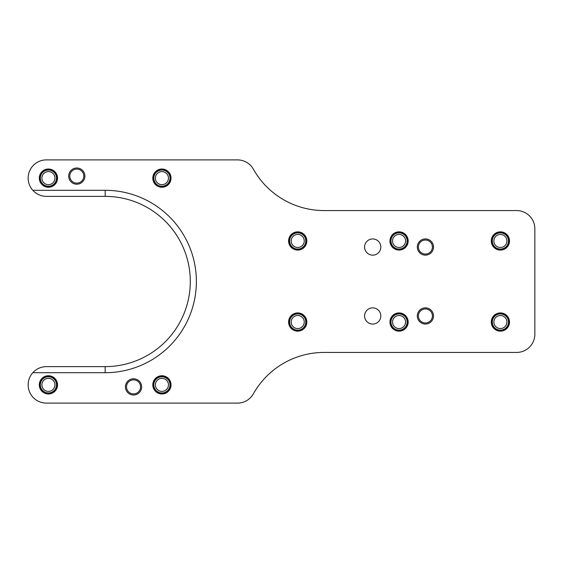 <?xml version="1.0" encoding="UTF-8"?>
<svg xmlns="http://www.w3.org/2000/svg" width="563" height="563" viewBox="0 0 563 563"><rect width="100%" height="100%" fill="white"/><g stroke="black" fill="none" stroke-linecap="round" stroke-linejoin="round"><path stroke-width="0.84" d="M372.706 324.063A8.107 8.107 0 0 0 379.729 311.902A8.107 8.107 0 0 0 365.683 311.902A8.107 8.107 0 0 0 372.706 324.063M372.706 255.152A8.107 8.107 0 0 0 379.729 242.991A8.107 8.107 0 0 0 365.683 242.991A8.107 8.107 0 0 0 372.706 255.152M161.919 169.013A9.121 9.121 0 0 1 169.815 182.694A9.121 9.121 0 0 1 154.023 182.694A9.121 9.121 0 0 1 161.919 169.013M48.418 169.013A9.121 9.121 0 0 1 56.314 182.694A9.121 9.121 0 0 1 40.522 182.694A9.121 9.121 0 0 1 48.418 169.013M161.919 375.746A9.121 9.121 0 0 1 169.815 389.427A9.121 9.121 0 0 1 154.023 389.427A9.121 9.121 0 0 1 161.919 375.746M48.418 375.746A9.121 9.121 0 0 1 56.314 389.427A9.121 9.121 0 0 1 40.522 389.427A9.121 9.121 0 0 1 48.418 375.746M500.394 231.843A9.121 9.121 0 0 1 508.29 245.524A9.121 9.121 0 0 1 492.498 245.524A9.121 9.121 0 0 1 500.394 231.843M500.394 312.915A9.121 9.121 0 0 1 508.29 326.596A9.121 9.121 0 0 1 492.498 326.596A9.121 9.121 0 0 1 500.394 312.915M399.054 231.843A9.121 9.121 0 0 1 406.95 245.524A9.121 9.121 0 0 1 391.158 245.524A9.121 9.121 0 0 1 399.054 231.843M399.054 312.915A9.121 9.121 0 0 1 406.95 326.596A9.121 9.121 0 0 1 391.158 326.596A9.121 9.121 0 0 1 399.054 312.915M297.714 231.843A9.121 9.121 0 0 1 305.61 245.524A9.121 9.121 0 0 1 289.818 245.524A9.121 9.121 0 0 1 297.714 231.843M297.714 312.915A9.121 9.121 0 0 1 305.61 326.596A9.121 9.121 0 0 1 289.818 326.596A9.121 9.121 0 0 1 297.714 312.915M32.795 190.294A18.241 18.241 0 0 1 46.391 159.892L237.48 159.892A18.241 18.241 0 0 1 253.385 169.196A81.072 81.072 0 0 0 324.063 210.562L516.609 210.562A18.241 18.241 0 0 1 534.85 228.803L534.85 334.197A18.241 18.241 0 0 1 516.609 352.438L324.063 352.438A81.072 81.072 0 0 0 253.385 393.804A18.241 18.241 0 0 1 237.48 403.108L46.391 403.108A18.241 18.241 0 0 1 32.795 372.706L105.168 372.706L105.168 366.626A85.126 85.126 0 0 0 190.294 281.5A85.126 85.126 0 0 0 105.168 196.374L46.391 196.374C41 196.269 36.468 194.242 32.795 190.294L105.168 190.294A91.206 91.206 0 0 1 196.374 281.5A91.206 91.206 0 0 1 105.168 372.706M32.795 372.706C36.468 368.758 41 366.731 46.391 366.626L105.168 366.626M133.544 395.001A8.107 8.107 0 0 1 126.52 382.84A8.107 8.107 0 0 1 140.567 382.84A8.107 8.107 0 0 1 133.544 395.001M126.527 386.894A7.016 7.016 0 0 1 133.544 379.877A7.016 7.016 0 0 1 140.56 386.894A7.016 7.016 0 0 1 133.544 393.91A7.016 7.016 0 0 1 126.527 386.894M80.861 183.116A8.107 8.107 0 0 1 68.686 176.128A8.107 8.107 0 0 1 80.833 169.076A8.107 8.107 0 0 1 80.861 183.116M70.727 179.625A7.016 7.016 0 0 1 73.274 170.04A7.016 7.016 0 0 1 82.86 172.588A7.016 7.016 0 0 1 80.312 182.173A7.016 7.016 0 0 1 70.727 179.625M420.969 322.74A8.107 8.107 0 0 1 421.743 308.721A8.107 8.107 0 0 1 433.496 316.399A8.107 8.107 0 0 1 420.969 322.74M419.534 312.12A7.016 7.016 0 0 1 429.238 310.086A7.016 7.016 0 0 1 431.272 319.791A7.016 7.016 0 0 1 421.567 321.825A7.016 7.016 0 0 1 419.534 312.12M420.969 253.829A8.107 8.107 0 0 1 421.743 239.81A8.107 8.107 0 0 1 433.496 247.488A8.107 8.107 0 0 1 420.969 253.829M419.534 243.209A7.016 7.016 0 0 1 429.238 241.175A7.016 7.016 0 0 1 431.272 250.88A7.016 7.016 0 0 1 421.567 252.914A7.016 7.016 0 0 1 419.534 243.209M53.879 388.435A6.524 6.524 0 0 1 44.85 390.328A6.524 6.524 0 0 1 42.957 381.299A6.524 6.524 0 0 0 44.85 390.328A6.524 6.524 0 0 0 53.879 388.435M55.202 389.3A8.107 8.107 0 0 1 41.183 388.526A8.107 8.107 0 0 1 48.861 376.774A8.107 8.107 0 0 1 55.202 389.3M41.648 380.44A8.086 8.086 0 0 0 43.991 391.637A8.086 8.086 0 0 0 55.188 389.293A8.086 8.086 0 0 0 52.845 378.097A8.086 8.086 0 0 0 41.648 380.44M44.85 390.328A6.524 6.524 0 0 1 45.469 379.047A6.524 6.524 0 0 1 54.935 385.226A6.524 6.524 0 0 1 44.85 390.328M53.879 181.701A6.524 6.524 0 0 1 44.85 183.594A6.524 6.524 0 0 1 42.957 174.565A6.524 6.524 0 0 0 44.85 183.594A6.524 6.524 0 0 0 53.879 181.701M55.202 182.567A8.107 8.107 0 0 1 41.183 181.793A8.107 8.107 0 0 1 48.861 170.04A8.107 8.107 0 0 1 55.202 182.567M41.648 173.707A8.086 8.086 0 0 0 43.991 184.903A8.086 8.086 0 0 0 55.188 182.56A8.086 8.086 0 0 0 52.845 171.363A8.086 8.086 0 0 0 41.648 173.707M44.85 183.594A6.524 6.524 0 0 1 45.469 172.313A6.524 6.524 0 0 1 54.935 178.492A6.524 6.524 0 0 1 44.85 183.594M168.682 182.602A8.107 8.107 0 0 1 154.67 181.758A8.107 8.107 0 0 1 162.404 170.04A8.107 8.107 0 0 1 168.682 182.602M155.17 173.678A8.086 8.086 0 0 0 157.464 184.882A8.086 8.086 0 0 0 168.668 182.588A8.086 8.086 0 0 0 166.374 171.384A8.086 8.086 0 0 0 155.17 173.678M167.366 181.729A6.524 6.524 0 0 1 158.323 183.58A6.524 6.524 0 0 1 156.472 174.537M158.323 183.58A6.524 6.524 0 0 1 158.998 172.292A6.524 6.524 0 0 1 168.436 178.527A6.524 6.524 0 0 1 158.323 183.58M168.703 389.3A8.107 8.107 0 0 1 154.684 388.526A8.107 8.107 0 0 1 162.362 376.774A8.107 8.107 0 0 1 168.703 389.3A8.107 8.107 0 0 1 154.684 388.526A8.107 8.107 0 0 1 162.362 376.774A8.107 8.107 0 0 1 168.703 389.3M155.149 380.44A8.086 8.086 0 0 0 157.492 391.637A8.086 8.086 0 0 0 168.689 389.293A8.086 8.086 0 0 0 166.345 378.097A8.086 8.086 0 0 0 155.149 380.44M167.38 388.435A6.524 6.524 0 0 1 158.351 390.328A6.524 6.524 0 0 1 156.458 381.299M158.351 390.328A6.524 6.524 0 0 1 158.97 379.047A6.524 6.524 0 0 1 168.436 385.226A6.524 6.524 0 0 1 158.351 390.328M305.822 322.036A8.107 8.107 0 0 1 293.661 329.059A8.107 8.107 0 0 1 293.661 315.013A8.107 8.107 0 0 1 305.822 322.036M289.614 322.036A8.1 8.1 0 0 0 297.714 330.136A8.1 8.1 0 0 0 305.815 322.036A8.1 8.1 0 0 0 297.714 313.936A8.1 8.1 0 0 0 289.614 322.036M304.238 322.036A6.524 6.524 0 0 1 297.714 328.56A6.524 6.524 0 0 1 291.191 322.036M297.714 328.56A6.524 6.524 0 0 1 292.063 318.771A6.524 6.524 0 0 1 303.366 318.771A6.524 6.524 0 0 1 297.714 328.56M407.162 322.036A8.107 8.107 0 0 1 395.001 329.059A8.107 8.107 0 0 1 395.001 315.013A8.107 8.107 0 0 1 407.162 322.036M390.954 322.036A8.1 8.1 0 0 0 399.054 330.136A8.1 8.1 0 0 0 407.155 322.036A8.1 8.1 0 0 0 399.054 313.936A8.1 8.1 0 0 0 390.954 322.036M405.578 322.036A6.524 6.524 0 0 1 399.054 328.56A6.524 6.524 0 0 1 392.531 322.036M399.054 328.56A6.524 6.524 0 0 1 393.403 318.771A6.524 6.524 0 0 1 404.706 318.771A6.524 6.524 0 0 1 399.054 328.56M305.822 240.964A8.107 8.107 0 0 1 293.661 247.987A8.107 8.107 0 0 1 293.661 233.941A8.107 8.107 0 0 1 305.822 240.964M289.614 240.964A8.1 8.1 0 0 0 297.714 249.064A8.1 8.1 0 0 0 305.815 240.964A8.1 8.1 0 0 0 297.714 232.864A8.1 8.1 0 0 0 289.614 240.964M304.238 240.964A6.524 6.524 0 0 1 297.714 247.488A6.524 6.524 0 0 1 291.191 240.964M297.714 247.488A6.524 6.524 0 0 1 292.063 237.699A6.524 6.524 0 0 1 303.366 237.699A6.524 6.524 0 0 1 297.714 247.488M508.502 240.964A8.107 8.107 0 0 1 496.341 247.987A8.107 8.107 0 0 1 496.341 233.941A8.107 8.107 0 0 1 508.502 240.964M492.294 240.964A8.1 8.1 0 0 0 500.394 249.064A8.1 8.1 0 0 0 508.495 240.964A8.1 8.1 0 0 0 500.394 232.864A8.1 8.1 0 0 0 492.294 240.964M506.918 240.964A6.524 6.524 0 0 1 500.394 247.488A6.524 6.524 0 0 1 493.871 240.964M500.394 247.488A6.524 6.524 0 0 1 494.743 237.699A6.524 6.524 0 0 1 506.046 237.699A6.524 6.524 0 0 1 500.394 247.488M407.162 240.964A8.107 8.107 0 0 1 395.001 247.987A8.107 8.107 0 0 1 395.001 233.941A8.107 8.107 0 0 1 407.162 240.964M390.954 240.964A8.1 8.1 0 0 0 399.054 249.064A8.1 8.1 0 0 0 407.155 240.964A8.1 8.1 0 0 0 399.054 232.864A8.1 8.1 0 0 0 390.954 240.964M405.578 240.964A6.524 6.524 0 0 1 399.054 247.488A6.524 6.524 0 0 1 392.531 240.964M399.054 247.488A6.524 6.524 0 0 1 393.403 237.699A6.524 6.524 0 0 1 404.706 237.699A6.524 6.524 0 0 1 399.054 247.488M508.502 322.036A8.107 8.107 0 0 1 496.341 329.059A8.107 8.107 0 0 1 496.341 315.013A8.107 8.107 0 0 1 508.502 322.036M492.294 322.036A8.1 8.1 0 0 0 500.394 330.136A8.1 8.1 0 0 0 508.495 322.036A8.1 8.1 0 0 0 500.394 313.936A8.1 8.1 0 0 0 492.294 322.036M506.918 322.036A6.524 6.524 0 0 1 500.394 328.56A6.524 6.524 0 0 1 493.871 322.036M500.394 328.56A6.524 6.524 0 0 1 494.743 318.771A6.524 6.524 0 0 1 506.046 318.771A6.524 6.524 0 0 1 500.394 328.56M105.168 190.294L105.168 196.374M53.295 377.4A8.917 8.917 0 0 1 52.443 392.826A8.917 8.917 0 0 1 39.516 384.374A8.917 8.917 0 0 1 53.295 377.4M53.295 170.666A8.917 8.917 0 0 1 52.443 186.093A8.917 8.917 0 0 1 39.516 177.641A8.917 8.917 0 0 1 53.295 170.666M166.831 170.695A8.917 8.917 0 0 1 165.909 186.114A8.917 8.917 0 0 1 153.016 177.598A8.917 8.917 0 0 1 166.831 170.695M166.796 377.4A8.917 8.917 0 0 1 165.944 392.826A8.917 8.917 0 0 1 153.016 384.374A8.917 8.917 0 0 1 166.796 377.4M297.714 313.119A8.917 8.917 0 0 1 305.435 326.498A8.917 8.917 0 0 1 289.994 326.498A8.917 8.917 0 0 1 297.714 313.119M399.054 313.119A8.917 8.917 0 0 1 406.775 326.498A8.917 8.917 0 0 1 391.334 326.498A8.917 8.917 0 0 1 399.054 313.119M297.714 232.047A8.917 8.917 0 0 1 305.435 245.426A8.917 8.917 0 0 1 289.994 245.426A8.917 8.917 0 0 1 297.714 232.047M500.394 232.047A8.917 8.917 0 0 1 508.115 245.426A8.917 8.917 0 0 1 492.674 245.426A8.917 8.917 0 0 1 500.394 232.047M399.054 232.047A8.917 8.917 0 0 1 406.775 245.426A8.917 8.917 0 0 1 391.334 245.426A8.917 8.917 0 0 1 399.054 232.047M500.394 313.119A8.917 8.917 0 0 1 508.115 326.498A8.917 8.917 0 0 1 492.674 326.498A8.917 8.917 0 0 1 500.394 313.119"/></g></svg>

